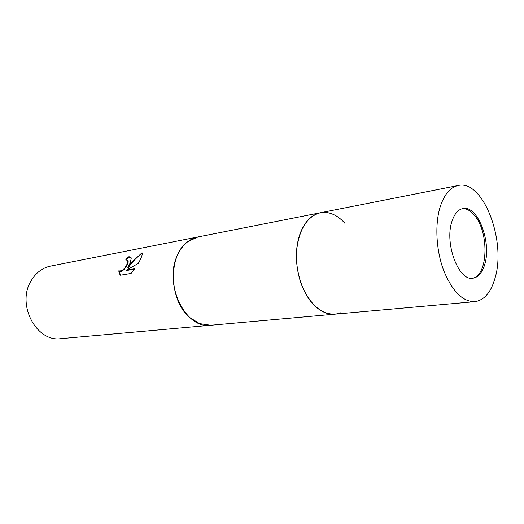 <?xml version="1.0" encoding="UTF-8"?>
<svg xmlns="http://www.w3.org/2000/svg" width="524" height="524" viewBox="0 0 524 524"><rect width="100%" height="100%" fill="white"/><g stroke="black" fill="none" stroke-linecap="round" stroke-linejoin="round"><path stroke-width="0.79" d="M472.255 278.264C487.792 276.436 489.501 233.927 475.222 216.288C471.128 210.917 466.819 208.382 462.292 208.69M344.936 223.335C339.166 216.851 332.884 213.229 326.085 212.469C312.52 211.087 300.003 224.855 297.082 246.09C294.102 267.279 301.49 292.582 314.112 305.171C320.806 311.734 327.723 314.734 334.875 314.171L60.941 338.642C36.438 342.467 16.218 304.359 31.139 280.74C35.933 272.709 42.405 267.829 50.559 266.094L198.052 236.933L187.821 241.636C167.791 255.181 168.859 300.763 189.963 317.695L199.552 323.616L210.694 325.266C185.182 329.635 162.754 282.521 177.996 254.114C182.869 244.485 189.55 238.754 198.052 236.933L320.361 212.757C307.038 216.445 299.119 229.08 296.604 250.662C295.091 270.895 302.44 293.479 314.112 305.171C322.863 313.562 331.646 316.116 340.449 312.835M344.943 223.335C339.166 216.851 332.884 213.229 326.085 212.469M187.821 241.636C167.791 255.181 168.859 300.763 189.963 317.695L199.552 323.616M130.273 262.766L127.843 267.45L131.55 262.537L142.024 252.751L142.233 253.492C142.279 255.07 141.388 257.598 139.548 261.09L138.284 263.421L126.317 270.155L135.009 268.655L131.092 273.423L120.474 275.198L119.603 273.954L118.719 270.856C122.099 271.373 125.007 268.851 127.43 263.284L127.718 260.814L127.247 260.153L125.675 259.983L128.053 256.904C129.893 256.544 130.967 256.95 131.262 258.109L130.273 262.766M127.607 260.467L128.085 261.129C129.14 263.998 122.059 273.823 119.092 271.17L118.719 270.856M119.092 271.177L120.572 275.185M130.941 257.415L128.419 257.232L126.304 259.917M128.419 257.232L128.053 256.904M142.194 253.236C136.764 257.205 132.1 262.046 128.21 267.771L127.843 267.45M134.694 269.1L126.69 270.476L126.317 270.155M484.844 264.063C491.689 241.787 477.58 204.995 462.947 208.552C458.048 209.548 454.36 213.89 451.891 221.567C444.339 243.594 458.723 281.395 472.917 278.211C478.425 277.314 482.401 272.598 484.844 264.063M458.225 185.503L320.361 212.757C311.957 214.571 305.433 220.938 300.776 231.857C294.508 247.263 295.182 269.814 302.558 287.263C311.112 305.512 321.88 314.479 334.875 314.171L474.849 301.66C484.386 300.219 491.178 292.15 495.226 277.451C506.269 240.234 482.925 179.359 458.225 185.503C450.358 187.225 444.372 194.247 440.265 206.574C434.756 223.977 436.047 249.928 443.553 270.148C452.219 291.292 462.646 301.798 474.849 301.66M119.603 273.954L119.983 274.275M127.718 260.814L128.085 261.129"/></g></svg>
